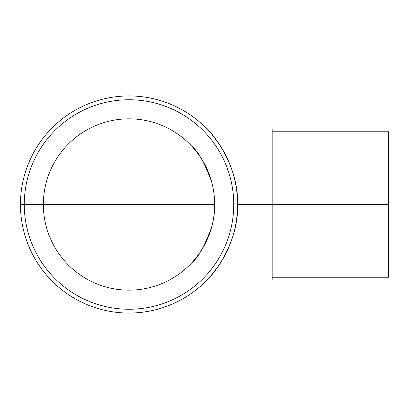 <?xml version="1.0" encoding="UTF-8"?>
<svg xmlns="http://www.w3.org/2000/svg" width="409" height="409" viewBox="0 0 409 409"><rect width="100%" height="100%" fill="white"/><g stroke="black" fill="none" stroke-linecap="round" stroke-linejoin="round"><path stroke-width="0.61" d="M43.354 204.5A85.66 85.66 0 0 1 171.841 130.318A85.66 85.66 0 0 1 171.841 278.682A85.66 85.66 0 0 1 43.354 204.5L214.674 204.5C215.308 233.467 197.7 257.384 191.785 262.788C197.859 258.105 204.428 246.392 211.484 227.655L212.317 224.449M212.317 184.551C207.02 160.834 190.896 145.318 190.66 145.026L191.376 145.778M191.785 146.212C197.859 150.895 204.428 162.608 211.484 181.345M207.128 129.106L272.164 129.106L272.164 279.894L207.128 279.894C208.13 280.007 238.999 246.586 237.578 204.5C238.999 162.414 208.13 128.993 207.128 129.106C208.012 129.382 212.245 134.689 219.838 145.026M219.838 263.974C212.245 274.311 208.012 279.618 207.128 279.894M272.164 131.759L388.55 131.759L388.55 277.241L272.164 277.241M214.674 204.5L24.269 204.5A104.745 104.745 0 0 1 181.386 113.789A104.745 104.745 0 0 1 181.386 295.211A104.745 104.745 0 0 1 24.269 204.5L20.45 204.5A108.564 108.564 0 0 1 183.293 110.481A108.564 108.564 0 0 1 183.293 298.519A108.564 108.564 0 0 1 20.45 204.5M237.578 204.5L388.55 204.5"/></g></svg>
